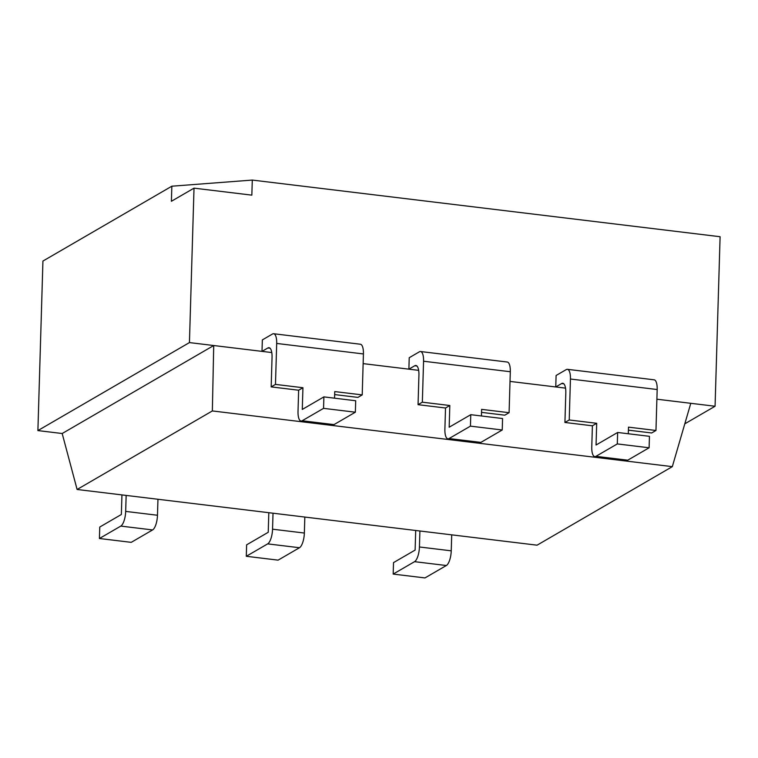 <?xml version="1.0" encoding="UTF-8"?>
<svg xmlns="http://www.w3.org/2000/svg" width="758" height="758" viewBox="0 0 758 758"><rect width="100%" height="100%" fill="white"/><g stroke="black" fill="none" stroke-linecap="round" stroke-linejoin="round"><path stroke-width="1.14" d="M171.848 186.203L171.403 201.277L194.02 188.145L189.434 342.588L37.9 430.582L42.931 261.055L171.848 186.203L252.291 180.072L720.1 236.723L715.069 406.25L684.806 423.826M271.174 386.893L298.643 390.218L298.017 411.329A12.422 4.321 -83.1 0 0 301.049 421.031A12.422 4.321 -83.1 0 0 302.177 420.756L333.984 424.613L355.36 412.2L355.701 400.745L323.893 396.889L302.29 409.434L302.935 387.726L275.476 384.401L276.689 343.44A12.422 4.321 -83.1 0 0 273.657 333.738A12.422 4.321 -83.1 0 0 272.52 334.003L262.344 339.916L262.003 351.371L267.887 347.96A12.422 4.321 96.9 0 1 269.024 347.685A12.422 4.321 96.9 0 1 272.046 357.397L271.174 386.893L275.476 384.401M273.657 333.738L360.401 344.236A12.422 4.321 96.9 0 1 363.423 353.948L362.21 394.899L334.742 391.573L334.543 398.177M362.21 394.899L357.918 397.4L334.657 394.577M302.177 420.756L323.552 408.354L355.36 412.2M323.893 396.889L323.552 408.354M418.056 404.677L445.524 408.003L444.889 429.113A12.422 4.321 -83.1 0 0 447.921 438.825A12.422 4.321 -83.1 0 0 449.058 438.55L480.866 442.397L502.232 429.994L502.573 418.53L470.775 414.683L449.172 427.218L449.816 405.511L422.348 402.185L423.561 361.234A12.422 4.321 -83.1 0 0 420.538 351.522A12.422 4.321 -83.1 0 0 419.401 351.797L409.225 357.71L408.884 369.165L414.759 365.754A12.422 4.321 96.9 0 1 415.896 365.479A12.422 4.321 96.9 0 1 418.928 375.182L418.056 404.677L422.348 402.185M420.538 351.522L507.273 362.03A12.422 4.321 96.9 0 1 510.305 371.733L509.092 412.693L481.624 409.367L481.425 415.971M509.092 412.693L504.79 415.185L481.529 412.371M449.058 438.55L470.434 426.138L502.232 429.994M470.775 414.683L470.434 426.138M564.928 422.471L592.396 425.797L591.771 446.907A12.422 4.321 -83.1 0 0 594.803 456.61A12.422 4.321 -83.1 0 0 595.94 456.335L627.738 460.191L649.113 447.779L649.454 436.324L617.647 432.467L596.053 445.012L596.698 423.296L569.23 419.97L570.442 379.019A12.422 4.321 -83.1 0 0 567.41 369.317A12.422 4.321 -83.1 0 0 566.273 369.582L556.097 375.494L555.756 386.95L561.64 383.539A12.422 4.321 96.9 0 1 562.777 383.264A12.422 4.321 96.9 0 1 565.809 392.976L564.928 422.471L569.23 419.97M567.41 369.317L654.154 379.815A12.422 4.321 96.9 0 1 657.177 389.527L655.964 430.478L628.496 427.152L628.306 433.756M655.964 430.478L651.672 432.97L628.41 430.156M595.94 456.335L617.306 443.923L649.113 447.779M617.647 432.467L617.306 443.923M37.9 430.582L62.184 433.519L77.108 489.479L212.354 410.94L672.318 466.644L537.071 545.182L77.108 489.479M271.781 352.555L213.718 345.525L212.354 410.94M418.653 370.349L363.139 363.622M565.534 388.134L510.02 381.416M715.069 406.25L656.892 399.201M194.02 188.145L251.846 195.147L252.291 180.072M189.434 342.588L213.718 345.525L62.184 433.519M672.318 466.644L690.784 403.303M415.697 530.486L415.119 550.081L393.516 562.616L393.175 574.081L424.982 577.928L446.348 565.515L414.55 561.669L393.175 574.081M419.904 530.998L419.43 546.982L451.237 550.829L451.711 534.845M451.237 550.829A12.422 4.321 96.9 0 1 446.348 565.515M414.55 561.669A12.422 4.321 -83.1 0 0 419.43 546.982M268.815 512.692L268.237 532.287L246.634 544.831L246.293 556.287L278.101 560.143L299.476 547.731L267.669 543.874L246.293 556.287M273.022 513.204L272.548 529.188L304.356 533.045L304.83 517.06M121.943 494.908L121.356 514.502L99.762 527.037L99.421 538.502L131.229 542.349L152.595 529.937L120.797 526.09L99.421 538.502M126.15 495.419L125.676 511.404L157.474 515.25L157.958 499.266M304.356 533.045A12.422 4.321 96.9 0 1 299.476 547.731M267.669 543.874A12.422 4.321 -83.1 0 0 272.548 529.188M157.474 515.25A12.422 4.321 96.9 0 1 152.595 529.937M120.797 526.09A12.422 4.321 -83.1 0 0 125.676 511.404M627.738 460.191A12.422 4.321 96.9 0 1 626.601 460.466L594.803 456.61M592.396 425.797L596.698 423.296M480.866 442.397A12.422 4.321 96.9 0 1 479.729 442.672L447.921 438.825M445.524 408.003L449.816 405.511M333.984 424.613A12.422 4.321 96.9 0 1 332.847 424.887L301.049 421.031M298.643 390.218L302.935 387.726M363.423 353.948L276.689 343.44M510.305 371.733L423.561 361.234M657.177 389.527L570.442 379.019M563.81 383.804L561.64 383.539M416.938 366.01L414.759 365.754M270.056 348.225L267.887 347.96"/></g></svg>
